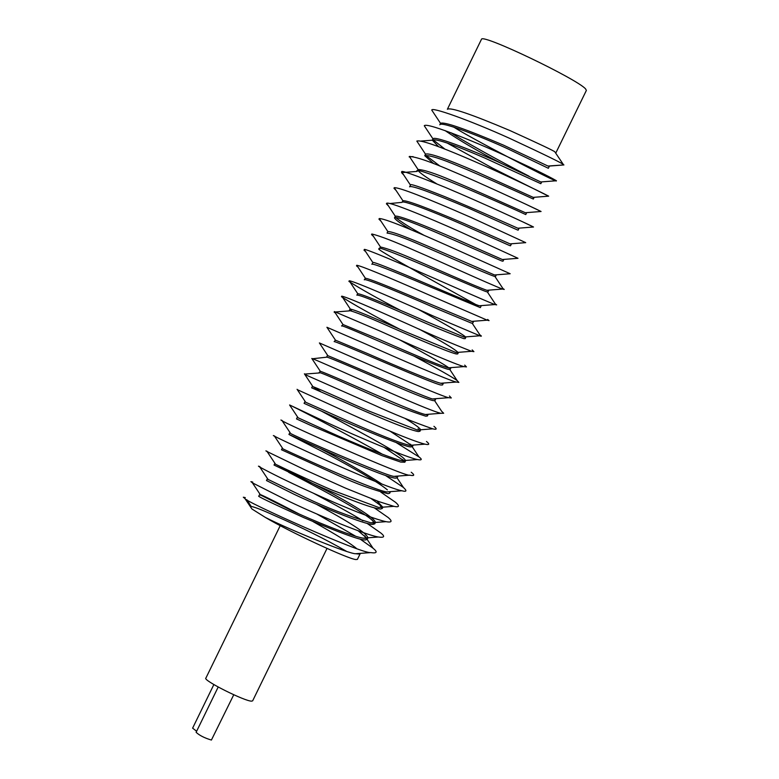 <?xml version="1.0" encoding="UTF-8"?>
<svg xmlns="http://www.w3.org/2000/svg" width="779" height="779" viewBox="0 0 779 779"><rect width="100%" height="100%" fill="white"/><g stroke="black" fill="none" stroke-linecap="round" stroke-linejoin="round"><path stroke-width="1.17" d="M434.331 113.977L431.839 110.219C430.3 106.353 468.637 119.781 509.563 138.311C545.349 154.972 563.305 163.746 563.441 164.632L554.852 151.876C554.648 151.175 539.681 144.066 509.933 130.551C471.198 114.162 450.34 107.064 447.37 109.284L481.48 39.262C482.133 33.429 577.443 79.215 585.584 88.923L586.373 90.422L555.826 152.986M358.515 554.025L355.691 553.713C350.238 554.463 289.535 529.788 265.279 517.373C288.999 531.599 347.97 558.952 355.808 559.546L357.395 559.39L360.326 553.402L358.515 554.025M390.435 491.637L386.657 491.929C382.382 491.374 370.006 486.865 349.528 478.413C326.615 468.939 287.324 451.06 282.972 448.908L282.095 448.5L282.962 448.899L274.529 436.221C280.372 439.414 329.274 462.122 357.045 473.866C381.856 484.353 396.793 489.981 401.886 490.76C406.657 492.046 407.174 490.945 403.434 487.479L385.498 475.472M376.939 500.897L382.859 507.246L378.691 507.48L332.146 490.147C316.722 483.642 283.468 468.15 275.542 464.245L274.646 463.797L275.542 464.235L267.129 451.586L305.095 469.951L345.204 487.985L378.74 501.569L393.882 506.331C399.267 507.509 399.87 506.214 395.713 502.445L380.824 492.133M274.646 463.797L274.033 465.044L311.629 482.961C326.771 489.894 368.282 508.064 380.473 509.038L382.265 508.473M382.216 507.684L379.909 505.006L371.359 498.764M282.105 448.49L281.482 449.765L338.768 475.745C356.665 483.876 373.063 489.864 387.961 493.701L389.714 493.214L390.386 491.822M396.297 476.621L394.466 476.329C390.97 478.248 289.019 433.689 290.567 433.397L290.557 433.387M319.458 448.129C342.799 460.262 363.637 472.259 381.983 484.1M389.529 492.231L389.198 491.734M387.367 489.864C375.527 479.903 339.04 460.223 324.113 452.463L289.778 434.896M289.671 432.958L288.941 434.458C286.526 433.299 330.296 453.261 356.568 464.196C378.798 473.447 391.798 478.102 395.557 478.14L397.241 477.79L398.03 476.057M403.921 461.022L402.052 460.72C392.918 459.201 351.339 442.044 328.787 431.78L297.247 417.398L296.507 418.917L310.344 425.217L381.846 455.588L400.649 462.054L404.846 462.22L405.596 460.691C403.668 455.588 378.643 441.975 321.104 410.932M411.429 445.637L409.588 445.354C395.167 441.956 357.464 425.344 342.224 418.518L304.823 401.867L304.092 403.356L332.243 415.957C355.867 426.785 405.119 447.185 410.796 446.932L412.451 446.649L413.113 445.286L411.429 445.637M404.369 461.041L384.427 447.623M405.109 418.45C415.577 424.789 420.728 428.645 420.563 430.027L417.388 430.027L368.701 410.952C353.559 404.486 320.081 389.13 312.895 386.637L320.383 391.409M412.062 445.666L390.152 431.235M312.282 386.55L311.668 387.815L348.213 403.814C363.832 410.815 406.813 429.755 418.304 431.547L419.969 431.245L420.563 430.027M426.512 414.749L425.344 414.506C420.436 413.386 408.089 408.624 388.302 400.192C365.916 390.678 324.083 372.177 320.325 371.31L319.127 372.498C321.484 372.362 359.148 389.607 375.244 396.492C393.405 404.729 410.26 411.302 425.801 416.2L427.418 415.976L428.09 414.613L426.512 414.749M434.137 399.121L433.114 398.897C435.179 401.925 326.8 354.669 327.92 355.789L327.307 355.711L326.586 357.191C324.999 355.341 369.937 375.069 394.768 385.712C415.967 394.807 428.839 399.783 433.397 400.649L434.945 400.562L435.695 399.023L434.137 399.121M312.613 358.749L326.586 357.191M441.771 383.482L440.758 383.258C433.952 381.914 391.847 364.231 367.191 353.423L335.457 340.16L334.152 341.65C333.188 340.647 350.462 347.785 385.985 363.043C420.154 377.562 438.499 384.884 441.021 385.021L442.56 384.972L443.309 383.434L441.771 383.482M449.298 368.068L448.285 367.844C435.627 364.358 394.924 346.334 378.925 339.342L342.964 324.512L341.747 326.07C340.102 324.707 349.81 328.592 370.862 337.735C396.16 348.778 444.049 369.042 448.655 369.382L450.174 369.373L450.846 367.99L449.298 368.068M418.946 329.02C441.781 341.27 454.897 349.167 458.315 352.712L455.997 352.527L405.177 331.591C390.308 325.203 356.743 310.081 350.346 309.097L351.592 310.86M448.655 367.766C445.646 365.215 429.297 355.886 399.598 339.8M349.966 309.205L349.333 310.49C355.575 312.126 367.445 316.849 384.933 324.648C401.107 331.669 445.471 351.358 456.192 353.958L457.711 353.939M464.381 337.171L426.61 321.669C404.798 312.106 360.881 293.206 357.785 293.771L356.821 295.144C359.84 294.141 396.18 310.402 411.682 317.082C430.251 325.447 447.584 332.614 463.68 338.602L465.18 338.651L465.832 337.297L464.381 337.171M472.025 321.532L422.705 300.967C387.747 286.068 368.642 278.493 365.37 278.249L364.28 279.827C363.589 277.236 409.257 296.643 432.734 307.004L471.276 323.061L472.707 323.236L473.457 321.688L472.025 321.532M418.362 309.399C448.957 326.158 464.79 335.457 465.832 337.297M480.721 305.66L479.358 305.767C474.878 304.608 433.007 286.516 405.937 275.084C382.966 265.483 371.953 261.335 372.917 262.62L371.846 264.295C371.973 262.913 390.445 270.031 427.252 285.63L480.322 307.617M487.216 290.401L486.875 290.294C476.32 286.76 432.637 267.275 415.762 260.147C398.877 252.766 387.105 248.384 380.473 246.992L379.451 248.686C377.455 246.739 387.601 250.351 409.89 259.543C436.961 270.839 482.922 290.849 486.563 291.736L487.946 292.018L488.637 290.606L487.216 290.401M475.55 304.385C461.898 296.682 368.827 245.736 379.509 249.027M495.765 274.88L494.529 274.977L441.586 252.075C427.009 245.804 393.444 231.012 387.884 231.606L387.689 231.772M387.689 231.782L387.056 233.077C392.791 233.7 404.369 237.829 421.819 245.463C438.606 252.474 484.256 272.893 494.12 276.272L495.502 276.535L496.106 275.299M502.309 259.504L464.469 242.824C443.183 233.203 397.699 214.147 395.323 216.289L394.554 217.692C398.196 215.832 433.143 231.11 448.081 237.546L501.618 260.907L502.981 261.218L503.633 259.894L502.309 259.504M395.508 217.38C402.022 222.57 411.565 228.559 424.136 235.355M411.108 229.786C400.922 223.768 395.391 219.814 394.515 217.925L394.554 217.682M509.953 243.837L463.739 223.378C426.629 207.603 406.356 200.057 402.909 200.758L402.022 202.365C402.266 198.996 448.276 217.993 470.516 228.101L509.203 245.366L510.508 245.804L511.258 244.265L509.953 243.837M503.137 259.465L503.633 259.894M389.899 203.533L402.022 202.365M517.616 228.14C514.724 226.864 473.661 208.431 444.507 196.542C420.134 186.863 408.8 183.055 410.475 185.149L409.588 186.833C411.02 185.061 430.69 192.16 468.568 208.129L516.857 229.698L518.132 230.175L518.882 228.656L517.616 228.14M510.615 243.837L511.258 244.265M525.182 212.648C516.341 208.762 470.195 187.963 452.502 180.825C435.091 173.396 423.61 169.637 418.06 169.53L417.193 171.214C414.944 168.731 425.685 172.13 449.405 181.4C478.287 192.997 521.716 212.609 524.52 214.001L525.767 214.556L526.468 213.125L525.182 212.648M418.352 170.835C419.969 172.977 426.113 177.32 436.766 183.863M518.132 228.218L518.882 228.656M533.226 197.369L477.634 172.286C463.31 166.151 430.105 151.924 425.509 154.174L424.818 155.566C429.989 155.235 441.342 158.799 458.87 166.258C476.358 173.24 523.147 194.361 532.086 198.499L533.342 199.035L533.946 197.788M425.616 155.177L439.969 166.102M525.747 212.696L526.468 213.125M433.718 163.639L424.779 155.712M540.275 181.731L501.296 163.386C480.322 153.648 434.468 135.049 432.958 138.866L432.335 140.142C436.532 137.445 470.049 151.71 484.47 157.894L540.83 183.698L541.473 182.393L540.275 181.731M433.007 139.704L444.848 149.071M438.577 146.656L432.316 140.191L421.059 141.057M549.419 166.063L548.192 166.151L503.448 145.118C464.956 128.769 443.991 121.505 440.534 123.325L439.804 124.806C441.021 120.628 487.021 139.139 508.142 148.993L548.358 168.283L549.351 166.248M451.08 132.761C458.023 137.951 499.378 161.087 529.009 176.171M501.491 163.473C478.54 151.603 459.688 140.619 444.926 130.492M276.866 464.878L332.292 493.594C345.194 500.78 374.981 517.314 375.42 522.495L373.599 523.118L370.804 522.816C348.437 516.107 326.722 507.723 305.66 497.654L268.034 479.397M267.197 479.075L266.486 480.546L293.975 494.217C316.079 504.86 366.179 525.28 372.985 524.384L374.767 523.819L375.42 522.495M374.689 522.991L372.43 520.44C365.108 513.556 337.19 497.518 288.658 472.327M316.255 504.208C349.644 522.086 366.86 533.303 367.922 537.841L366.111 538.455L363.218 538.153C351.855 536.468 311.425 519.934 290.694 510.138L259.65 494.568C258.716 493.331 271.774 499.758 298.824 513.848M259.65 494.568L258.91 496.087C256.301 495.717 271.219 502.883 303.674 517.577C339.965 532.885 360.531 540.344 365.38 539.954L367.172 539.38L367.922 537.841M367.045 538.377L358.194 530.811M346.363 551.24C325.807 539.389 301.833 527.49 274.461 515.523M313.022 521.589C336.995 535.115 351.456 544.054 356.412 548.397M547.939 166.034L563.246 164.982M245.268 497.596L243.321 497.216L244.947 498.56C244.061 501.16 361.69 554.044 370.746 552.593C377.046 553.528 377.805 552.068 373.024 548.212L360.161 539.078M355.711 536.273L316.839 514.004M252.737 482.084L250.906 481.626L252.425 482.853L289.866 501.764C315.923 514.276 365.4 534.939 378.341 537.013C384.456 537.87 385.254 536.507 380.727 532.933L367.045 523.361M362.926 520.791C353.87 515.114 337.278 505.873 313.148 493.088M259.943 466.631L258.443 466.163L259.845 467.108C271.764 473.603 287.178 481.188 306.098 489.855C324.268 498.307 367.454 517.548 385.965 521.667C391.876 522.699 392.635 521.326 388.224 517.548L374.456 507.966M267.207 451.382L265.892 450.866L267.129 451.586M274.675 436.074L273.351 435.549L274.529 436.221M282.154 420.524L280.917 420.017L282.115 420.699C281.287 421.79 407.193 477.868 409.725 475.161C414.477 476.154 414.973 475.18 411.234 472.24M382.44 454.274C352.536 437.087 301.609 410.728 293.196 406.726M289.613 404.973L328.144 423.114C356.509 436.269 407.174 457.682 417.369 459.542C421.945 460.399 422.471 459.513 418.936 456.893L396.209 442.589M297.315 389.656L342.439 410.221C361.475 418.936 408.323 439.911 424.945 444.157C429.424 445.111 429.93 444.215 426.464 441.479M304.862 374.514L373.268 404.71C393.726 414.087 413.561 422.13 432.764 428.83C436.844 429.862 437.243 429.034 433.942 426.327M312.301 359.207L311.804 358.457C316.936 360.102 368.876 383.58 395.985 395.372C419.988 405.83 434.906 411.809 440.739 413.308L443.67 413.26L441.644 411.283L434.663 400.737M319.896 343.695L319.39 342.935L386.481 372.148C423.562 388.254 444.244 396.764 448.548 397.689L451.294 397.962L449.444 395.985M327.55 328.232L326.907 327.268L366.802 344.513C397.806 358.389 448.879 380.415 456.231 382.051L458.87 382.411L457.146 380.58C452.803 377.357 438.509 369.246 414.243 356.246M335.33 312.983L334.123 312.097L334.415 311.59L378.935 330.578C398.955 339.517 449.464 362.274 463.797 366.617L466.455 366.909L464.683 365.127M399.734 329.225C373.024 315.378 353.608 304.55 341.475 296.721L341.767 296.137C350.122 298.016 391.301 316.829 409.442 324.814C431.235 334.766 451.927 343.597 471.529 351.3L473.914 351.641L472.171 349.917M400.328 310.295C377.533 298.445 360.404 288.814 348.924 281.404L349.196 280.8C353.53 280.693 407.953 304.667 434.37 316.517L480.935 336.246L481.403 336.051L479.845 334.804L472.22 323.285M357.951 267.051L356.49 265.863L356.772 265.269C361.32 265.97 385.245 275.805 428.567 294.764L487.206 320.188L489.056 320.627L487.635 319.448M365.624 251.598L364.027 250.244L364.309 249.621C363.16 248.16 377.017 253.603 405.878 265.96C439.892 280.664 490.41 303.138 494.947 304.54L496.661 304.91L495.337 303.985L487.381 291.979M373.443 236.378L371.534 234.586L371.856 233.973C380.064 235.959 394.651 241.607 415.596 250.926C436.756 260.05 490.848 284.666 502.504 289.067L504.247 289.447L502.903 288.493L494.967 276.516M381.058 221.294L378.954 219.142L379.246 218.558C386.569 218.49 427.739 236.904 445.52 244.752L510.167 273.741L494.529 274.977M388.507 205.987L386.413 203.806L386.686 203.231C390.162 201.196 446.601 225.433 472.327 237.352L517.996 258.297L502.358 259.524M396.092 190.475L393.979 188.275L394.252 187.7C399.238 187.32 424.876 197.262 471.168 217.516L525.728 242.649L510.07 243.876M403.775 175.041L401.565 172.617L401.818 172.081C399.744 169.588 414.292 174.72 445.442 187.466C482.795 203.134 531.648 225.852 533.518 227.01L517.831 228.237M533.459 227.02L522.962 221.966M411.643 159.851L409.384 156.443C416.268 156.842 430.621 161.779 452.443 171.263C474.947 180.572 532.447 207.087 541.084 211.489L525.367 212.725M541.054 211.489L525.582 204.108M419.297 144.797L416.823 141.067C423.055 138.983 464.109 156.881 481.549 164.544C498.209 171.692 537.948 190.514 548.679 196.162L532.963 197.389M548.543 196.172L492.25 167.982L447 142.927M426.756 129.499L424.273 125.75C426.814 121.651 484.898 145.936 509.963 157.903C533.04 168.576 548.533 176.19 556.44 180.747L556.255 181.03C549.117 178.849 469.932 137.688 453.582 126.987M244.947 498.56L251.919 508.979L265.279 517.373M274.471 515.532C262.338 510.021 254.577 506.993 251.169 506.447L246.875 499.738M280.236 525.63L205.938 678.012C201.693 679.833 245.998 701.928 251.783 701.119L252.669 700.808L327.014 548.445M218.198 687.02L196.113 732.309C199.463 735.444 204.556 738.025 211.411 740.05L233.729 694.81M213.884 684.517L192.608 728.161L196.629 731.247M382.859 507.246L382.265 508.463M458.315 352.712L457.711 353.929M481.071 306.089L480.331 307.617M548.192 166.151L563.928 164.934M373.024 548.212L367.162 539.399M366.519 538.445L364.738 535.767M374.183 523.079L372.43 520.44M381.729 507.762L379.909 505.006M403.434 487.479L397.105 477.946M403.785 461.002L402.86 459.6M418.936 456.893L412.266 446.825M411.487 445.646L410.543 444.225M419.073 430.32L418.041 428.762M305.056 374.066L319.497 372.937M457.146 380.58L449.814 369.519M334.123 312.097L334.717 312.048M335.681 311.97L349.518 310.879M341.475 296.721L342.127 296.672M348.924 281.404L351.144 281.229M356.49 265.863L357.133 265.814M364.027 250.244L364.689 250.186M371.534 234.586L372.216 234.528M378.954 219.142L379.607 219.094M386.413 203.806L387.036 203.757M393.979 188.275L394.602 188.226M401.565 172.617L417.154 171.409M409.15 156.91L413.026 156.618M370.746 552.593L355.691 553.713M252.425 482.853L260.809 495.415M378.341 537.013L363.218 538.153M259.845 467.108L268.239 479.708M385.965 521.667L370.804 522.816M393.882 506.331L378.691 507.48M401.886 490.76L386.657 491.929M282.115 420.699L290.567 433.397M409.725 475.161L394.466 476.329M289.613 405.012L298.084 417.748M417.369 459.542L402.052 460.72M297.072 389.305L305.563 402.081M424.945 444.157L409.588 445.354M304.394 373.813L312.895 386.637M432.764 428.83L417.388 430.027M311.804 358.457L320.325 371.31M440.739 413.308L425.344 414.506M319.39 342.935L327.92 355.789M448.548 397.689L433.114 398.897M326.907 327.268L335.457 340.16M456.231 382.051L440.758 383.258M334.415 311.59L342.964 324.512M463.797 366.617L448.285 367.844M341.767 296.137L350.346 309.097M471.529 351.3L455.997 352.527M349.196 280.8L357.785 293.771M479.436 335.817L463.904 337.034M356.772 265.269L365.37 278.249M487.206 320.188L471.646 321.415M364.309 249.621L372.917 262.62M494.947 304.54L479.358 305.767M371.856 233.973L380.473 246.992M502.504 289.067L486.875 290.294M379.246 218.558L387.884 231.606M386.686 203.231L395.323 216.289M394.252 187.7L402.909 200.758M401.818 172.081L410.475 185.149M409.384 156.443L418.06 169.53M416.823 141.067L425.509 154.174M424.273 125.75L432.958 138.866M556.44 180.747L540.723 181.965M431.839 110.219L440.534 123.325"/></g></svg>

